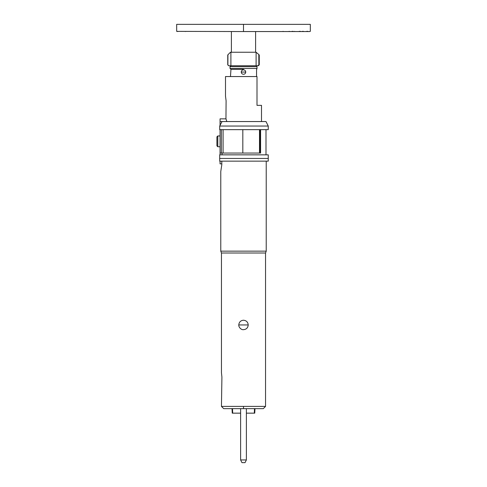 <?xml version="1.0" encoding="UTF-8"?>
<svg xmlns="http://www.w3.org/2000/svg" width="487" height="487" viewBox="0 0 487 487"><rect width="100%" height="100%" fill="white"/><g stroke="black" fill="none" stroke-linecap="round" stroke-linejoin="round"><path stroke-width="0.73" d="M266.225 251.152L265.549 253.003L221.451 253.003L220.775 251.152L266.225 251.152L266.225 161.148M220.775 251.152L220.775 171.497L221.798 164.752L221.798 161.148M243.5 329.675C246.367 329.401 247.938 327.824 248.224 324.951C247.944 322.102 246.367 320.525 243.5 320.227C240.633 320.501 239.062 322.077 238.776 324.951C238.587 327.197 241.193 330.003 243.5 329.675M221.451 253.003L221.451 372.652L221.914 377.151L221.451 406.401L223.125 406.401M231.246 406.401L243.5 406.401L221.451 406.401L223.697 408.648L263.303 408.648L265.549 406.401L243.5 406.401L243.5 408.648M265.549 253.003L265.549 406.401L263.905 406.401M224.696 406.401L227.776 406.401M251.937 406.401L261.671 406.401M250.702 413.153L254.75 413.153L254.987 408.648L256.247 408.648M246.379 408.648L246.379 459.947L245.028 462.65L241.972 462.65L240.621 459.947L240.621 408.648L249.77 408.648M252.497 408.648L254.488 408.648L254.299 413.153L246.379 413.153M254.987 408.648L254.488 408.648M240.621 413.153L232.701 413.153L232.512 408.648L232.013 408.648L232.25 413.153L236.298 413.153M234.503 408.648L236.487 408.648M246.379 459.947L240.621 459.947M221.914 377.151L221.451 372.652M219.686 154.848L268.118 154.848L219.686 154.848L219.686 161.148L219.686 158.452L268.252 158.452L268.252 154.848M219.686 161.148L268.252 161.148L268.252 158.452M217.805 135.952L216.91 136.847L216.91 145.85L217.805 146.751L220.057 146.751L220.057 135.952L217.805 135.952L217.805 146.751M226.814 121.549L261.501 121.549L261.501 105.35L257.002 105.35L257.002 76.55L225.499 76.55L225.499 96.17L226.096 100.76L225.962 118.852L226.814 121.549L222.035 121.549L265.999 121.549L268.252 126.048L219.686 126.048L219.686 129.652L221.36 129.652L221.36 153.052L220.057 153.052L220.057 129.652M225.962 118.852L220.057 118.852L225.962 118.852M220.057 163.851L221.798 163.851L220.057 163.851L220.057 161.148M222.035 154.848L222.035 153.052M220.057 154.848L220.057 153.052M260.588 129.652L260.588 153.052L221.36 153.052M220.057 121.549L222.035 121.549L220.057 125.342L220.057 118.852M219.686 158.452L268.118 158.452L219.686 158.452M220.057 125.342L219.686 126.048L219.686 129.652M268.252 126.048L268.252 129.652L221.36 129.652M231.082 65.751L230.022 66.652L230.022 68.448L230.954 69.349L230.479 76.55M227.898 64.85L227.922 54.775L230.448 52.249L256.101 52.249L256.101 65.751L257.921 65.751L258.853 64.85L258.81 54.507L256.101 52.249L256.101 65.751L228.811 65.751L227.752 64.85L227.752 54.952M230.899 65.751L230.899 52.249L230.899 65.751M258.81 54.507C259.394 55.098 259.394 55.098 258.81 54.507C259.394 55.098 259.394 55.098 258.81 54.507L258.834 61.015M227.91 60.23L227.916 57.296M230.022 66.652L257.002 66.652L257.002 68.448L230.022 68.448L230.022 66.652M243.5 74.298C244.864 74.17 245.612 73.421 245.752 72.052C245.612 70.682 244.864 69.933 243.5 69.799C242.136 69.927 241.388 70.682 241.248 72.052C241.388 73.415 242.136 74.164 243.5 74.298L243.5 74.298M230.954 69.349L243.5 69.349M231.392 31.552L231.392 52.249L255.608 52.249L255.608 31.552M243.5 31.552L176.678 31.369L176.678 24.35L310.322 24.35L310.322 31.369L309.507 31.552L243.5 31.552L243.5 24.35M295.031 31.552L294.513 31.369L295.031 31.552M284.341 31.552L282.959 31.552M290.386 31.552L289.028 31.552M291.981 31.369L293.204 31.369L291.981 31.552M300.473 31.552L299.201 31.552M303.486 31.552L302.263 31.552M307.894 31.552L306.67 31.552M176.769 31.369L178.139 31.369M184.987 31.46L185.681 31.46M178.139 31.46L177.183 31.46M283.751 31.552L282.959 31.369M289.028 31.369L290.234 31.552M300.473 31.369L299.201 31.369M303.486 31.369L302.263 31.369M307.894 31.369L306.67 31.369M238.776 324.951L248.224 324.951M223.095 129.652L223.095 153.052M242.818 129.652L242.818 153.052M259.504 129.652L259.504 153.052M260.161 129.652L260.161 153.052M259.248 54.952L259.248 64.85L258.853 64.85M245.752 72.052L241.248 72.052M265.999 154.848L265.999 129.652M227.752 64.85L228.653 65.751M259.248 64.85L258.347 65.751M257.002 66.202L256.552 65.751M256.552 76.55L256.552 69.349L257.002 68.898"/></g></svg>
